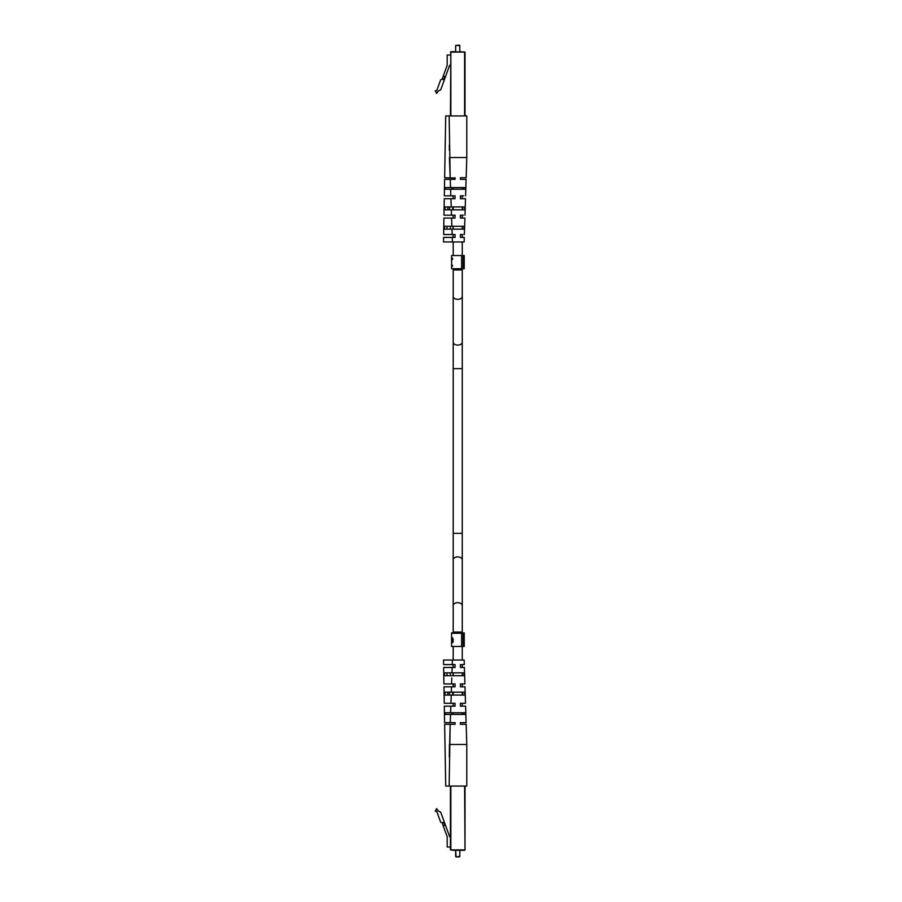 <?xml version="1.0" encoding="UTF-8"?>
<svg xmlns="http://www.w3.org/2000/svg" width="902" height="902" viewBox="0 0 902 902"><rect width="100%" height="100%" fill="white"/><g stroke="black" fill="none" stroke-linecap="round" stroke-linejoin="round"><path stroke-width="1.35" d="M464.609 850.315L459.794 850.315L459.794 856.483L456.085 856.9L455.668 850.315L452.376 850.315L464.609 850.315L450.436 849.898L450.436 786.07L465.015 786.07L465.015 849.898L464.609 786.07L450.853 786.07L450.853 849.898L465.015 849.898M456.085 856.9L459.377 856.9M450.436 847.012L447.189 847.012L447.189 836.718L442.127 822.816L440.683 822.207L436.703 811.27L435.215 811.27L436.591 808.609L438.552 811.135L440.706 812.161L449.647 836.718L450.436 836.718M443.254 825.916L444.799 825.353L443.671 822.252L442.127 822.816M443.671 822.252L444.303 822.026M447.775 692.172L447.944 695.059L447.775 692.172M452.387 660.05L452.24 664.582L443.592 664.582L443.513 660.05L452.387 660.05L452.376 660.681L452.387 660.05L464.158 660.05L464.293 664.582L460.403 664.582L460.403 667.469L464.383 667.469L464.902 683.942L460.403 683.942L460.403 686.817L464.992 686.817L465.5 703.289L460.403 703.289L460.403 706.176L465.59 706.176L466.108 722.649L460.403 722.649L460.403 724.295L466.165 724.295L466.785 744.477L449.421 744.477L449.331 757.015L450.177 724.295L449.151 786.07L445.712 786.07L444.641 724.295L455.059 724.295L455.059 722.649L450.233 722.649L450.538 714.418L465.387 714.418L465.331 712.76L445.419 712.76L445.464 714.418L450.538 714.418M466.785 744.477L466.785 786.07L465.015 786.07M450.233 722.649L444.607 722.649L444.314 706.176L455.059 706.176L455.059 705.601M451.507 686.817L451.327 692.172L464.643 692.172L464.744 695.059L451.225 695.059L450.932 703.289L444.269 703.289L443.976 686.817L455.059 686.817L455.059 686.242M451.801 677.943L451.598 683.942L443.931 683.942L443.649 667.469L455.059 667.469L455.059 666.894M452.24 664.582L455.059 664.582L455.059 665.642M452.274 714.418L452.308 712.76M452.657 695.059L452.714 692.172M453.041 675.699L453.097 672.824M462.952 664.582L464.293 664.582M464.383 667.469L463.008 667.469M463.29 683.942L464.902 683.942M464.992 686.817L463.346 686.817M463.628 703.289L465.5 703.289M465.59 706.176L463.684 706.176M463.966 722.649L466.108 722.649M460.403 722.649L460.403 723.979M466.165 724.295L464 724.295M449.399 695.059L449.568 692.172M450.267 675.699L450.357 672.824M455.059 664.582L455.059 667.469M452.15 667.469L451.97 672.824L463.989 672.824L464.09 675.699L444.618 675.699L444.551 672.824L451.97 672.824M455.059 686.817L455.059 683.942L451.598 683.942M455.059 706.176L455.059 703.289L450.932 703.289M450.831 706.176L450.594 712.76M455.059 722.649L455.059 724.295M462.365 672.824L462.422 675.699M462.749 692.172L462.805 695.059M463.154 712.76L463.188 714.418M460.403 703.289L460.403 704.361M460.403 683.942L460.403 685.001M460.403 686.242L460.403 686.817M460.403 666.894L460.403 667.469M451.327 692.172L444.968 692.172L445.024 695.059L451.225 695.059M449.151 786.07L450.436 786.07M446.975 672.824L447.076 675.699M455.668 856.483L455.668 850.315M451.552 260.486L452.624 259.099L452.624 258.288L451.552 259.934L451.552 255.537L464.226 255.537L464.226 268.717L463.064 268.717L463.064 255.537M461.632 255.537L461.632 268.717L451.552 268.717L451.552 264.5L452.624 266.101L451.609 264.072L451.609 260.351M461.632 268.717L463.064 268.717M451.609 263.688L451.609 260.746M459.377 45.1L455.668 45.517L455.668 51.685L450.853 51.685L465.015 52.102L459.794 51.685L459.794 45.517L455.668 45.517M450.436 52.102L465.015 52.102L465.015 115.93L450.436 115.93L450.853 51.685L450.853 115.93L464.609 115.93L464.609 52.102L450.853 51.685M464 177.705L466.165 177.705L466.785 157.523L449.421 157.523L450.177 177.705L449.151 115.93L445.712 115.93L444.641 177.705L455.059 178.032M452.387 241.95L452.24 237.418L452.387 241.95L452.24 237.418L443.592 237.418L443.513 241.95L464.158 241.95L464.293 237.418L462.952 237.418M451.879 226.301L451.755 222.659L451.879 226.301L444.618 226.301L444.551 229.176L451.97 229.176L452.15 234.531L443.649 234.531L443.931 218.059L451.598 218.059L451.879 226.301L464.09 226.301L463.989 229.176L451.97 229.176M449.331 144.985L449.365 150.284L449.331 144.985M451.552 646.046L451.552 641.829L451.552 646.463L461.632 646.463L461.632 633.283L464.226 632.877L464.226 646.463L463.064 646.463L463.064 633.283L464.226 633.283M452.624 642.63L451.552 641.829M451.575 638.808L451.552 632.877L453.199 632.877M462.264 632.877L463.064 632.877M451.564 641.029L451.552 638.086M450.436 54.988L447.189 54.988L447.189 65.282L442.127 79.184L444.303 79.974L449.647 65.282L450.436 65.282M442.127 79.184L440.683 79.793L436.703 90.73L435.215 90.73L436.591 93.391L438.552 90.865L440.706 89.839L444.303 79.974M443.671 79.748L444.799 76.647L443.254 76.084M449.399 206.941L449.568 209.828M447.775 209.828L447.944 206.941M450.267 226.301L450.357 229.176M446.975 229.176L447.076 226.301M466.785 157.523L466.785 115.93L465.015 115.93M450.436 115.93L449.151 115.93M450.538 187.582L450.233 179.351L444.607 179.351L444.314 195.824L450.831 195.824L450.594 189.24L445.419 189.24L445.464 187.582L465.387 187.582L465.331 189.24L450.594 189.24M451.225 206.941L450.932 198.711L444.269 198.711L443.976 215.183L451.507 215.183L451.327 209.828L444.968 209.828L445.024 206.941L464.744 206.941L464.643 209.828L451.327 209.828M451.507 215.183L455.059 215.183L455.059 215.758M455.059 216.999L455.059 215.183M455.059 197.639L455.059 195.824L450.831 195.824M453.041 226.301L453.097 229.176M452.657 206.941L452.714 209.828M452.274 187.582L452.308 189.24M463.008 234.531L460.403 234.531L460.403 237.418L464.293 237.418M464.383 234.531L464.902 218.059L463.29 218.059M463.346 215.183L460.403 215.183L460.403 218.059L464.902 218.059M464.992 215.183L465.5 198.711L463.628 198.711M463.684 195.824L460.403 195.824L460.403 198.711L465.5 198.711M465.59 195.824L466.108 179.351L463.966 179.351M466.165 177.705L460.403 177.705L460.403 179.351L466.108 179.351M455.059 177.705L455.059 179.351L450.233 179.351M450.932 198.711L455.059 198.711M451.598 218.059L455.059 218.059M452.24 237.418L455.059 237.418L455.059 234.531L452.15 234.531M463.154 189.24L463.188 187.582M462.749 209.828L462.805 206.941M462.365 229.176L462.422 226.301M460.403 177.705L460.403 179.351M460.403 197.639L460.403 198.711M460.403 215.183L460.403 215.758M444.99 208.385L445.024 206.941M453.075 642.077L453.075 641.345M451.552 633.283L461.632 633.283M451.552 638.233L451.834 637.218L453.12 639.101L453.12 642.077L451.552 642.077M461.632 646.463L463.064 646.463M453.12 641.345L452.533 641.345L453.12 639.101M452.657 637.962L451.834 637.962L451.564 639.315L451.564 641.345L452.533 641.345M452.533 640.285L451.834 637.962M462.264 533.364L462.264 559.838A4.533 2.909 180 0 0 457.731 556.917A4.533 2.909 180 0 0 453.199 559.838L453.199 533.364L462.264 533.364L462.264 342.162A4.533 2.909 180 0 1 457.731 345.083A4.533 2.909 180 0 1 453.199 342.162L453.199 268.717M462.264 368.636L453.199 368.636L453.199 342.162M462.264 342.162L462.264 296.42A4.533 2.909 180 0 1 457.731 299.329A4.533 2.909 180 0 1 453.199 296.42M462.264 296.42L462.264 269.946L453.199 269.946M462.264 559.838L462.264 605.58A4.533 2.909 180 0 0 457.731 602.671A4.533 2.909 180 0 0 453.199 605.58L453.199 633.283M462.264 605.58L462.264 632.054L453.199 632.054M453.199 255.537L453.199 241.95M453.199 237.418L453.199 234.531M453.199 229.176L453.199 226.301M453.199 218.059L453.199 215.183M453.199 209.828L453.199 206.941M453.199 198.711L453.199 195.824M453.199 189.24L453.199 187.582M453.199 368.636L453.199 605.58M453.199 646.463L453.199 660.05M453.199 664.582L453.199 667.469M453.199 672.824L453.199 675.699M453.199 683.942L453.199 686.817M453.199 692.172L453.199 695.059M453.199 703.289L453.199 706.176M453.199 712.76L453.199 714.418M462.264 632.054L462.264 633.283M462.264 646.463L462.264 660.05M462.264 664.582L462.264 667.469M462.264 672.824L462.264 675.699M462.264 683.942L462.264 686.817M462.264 692.172L462.264 695.059M462.264 703.289L462.264 706.176M462.264 712.76L462.264 714.418M462.264 269.946L462.264 268.717M462.264 255.537L462.264 241.95M462.264 237.418L462.264 234.531M462.264 229.176L462.264 226.301M462.264 218.059L462.264 215.183M462.264 209.828L462.264 206.941M462.264 198.711L462.264 195.824M462.264 189.24L462.264 187.582"/></g></svg>

